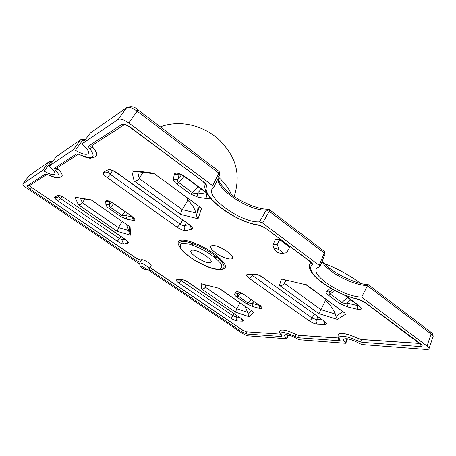 <?xml version="1.0" encoding="UTF-8"?>
<svg xmlns="http://www.w3.org/2000/svg" width="456" height="456" viewBox="0 0 456 456"><rect width="100%" height="100%" fill="white"/><g stroke="black" fill="none" stroke-linecap="round" stroke-linejoin="round"><path stroke-width="0.68" d="M248.11 314.383L249.369 316.829L235.433 312.115L236.841 308.792L247.756 312.44L248.11 314.383L251.284 310.65M219.342 288.562L253.713 312.195L249.369 316.829M235.433 312.115L201.392 288.847L201.153 283.735L219.194 288.346L253.713 312.195M120.532 216.429L121.837 215.34L125.873 215.637L126.7 219.148L120.532 216.429L109.149 208.535C107.149 207.115 106.077 205.844 105.923 204.733L105.701 201.216L108.956 201.313M108.973 201.096L114.239 203.952L131.026 215.66C135.278 218.937 136.03 220.522 133.277 220.402L126.7 219.148M105.923 204.733L109.771 204.436C109.235 205.684 109.451 206.682 110.426 207.423L113.664 203.729M58.824 196.542L60.614 198.571L58.339 201.256C55.353 199.124 54.178 197.716 54.805 197.02C56.27 197.858 57.587 197.71 58.744 196.582M60.585 195.858L57.895 195.442C59.234 195.134 61.543 196.029 64.809 198.132L125.035 239.332L127.201 241.304L126.888 240.614M210.29 198.081L207.697 198.691L198.531 197.385C197.551 196.24 197.26 194.752 197.659 192.934C195.419 193.578 193.657 193.475 192.386 192.631L190.54 194.056L176.803 183.979C174.403 182.155 173.28 180.479 173.445 178.94L174.334 174.061C175.845 172.151 179.675 173.212 185.837 177.241L185.347 177.253L205.616 192.272M181.522 174.961L178.216 178.598C176.734 179.641 175.144 179.755 173.445 178.94M179.122 174.044L178.216 178.598C177.316 180.257 177.447 181.562 178.621 182.508L176.803 183.979M207.697 198.691C206.722 197.528 206.437 196.029 206.842 194.182L207.548 194.296M215.927 253.074C210.119 248.6 209.047 246.058 212.701 245.448C218.356 245.066 232.97 254.026 232.554 257.594C232.936 260.917 222.796 258.096 215.927 253.074M289.435 247.899L289.788 247.272L279.631 239.702L275.401 239.645L274.979 240.272M205.246 183.922L205.354 183.472M96.319 156.077C97.493 154.248 96.284 151.255 92.693 147.111L91.975 145.589M61.913 176.404C62.808 175.001 61.554 172.533 58.151 168.999L57.427 167.734M29.754 185.472L31.72 187.53L136.84 258.569L140.134 259.954L141.651 259.726C143.817 259.202 152.726 264.959 150.942 265.728L149.129 268.612M149.904 267.381L243.048 330.343L246.36 331.797M280.377 334.1L246.348 331.82M338.477 337.953L298.623 335.291L296.183 334.476C288.135 330.685 282.857 329.317 280.354 330.361L279.87 331.29M338.135 335.302L338.762 333.986C342.046 332.498 348.64 334.026 358.541 338.557L361.494 339.492L419.714 343.391M309.601 265.067L310.69 262.149M129.042 226.997L129.544 227.344M306.084 284.795L281.42 278.986L306.056 284.789L345.055 313.261M318.938 313.66L320.956 309.635L335.399 314.087L335.952 316.453L337.377 319.422L318.938 313.66L279.5 285.348C281.654 285.775 283.307 285.097 284.464 283.313L285.502 280.075M154.077 173.856C146.929 172.744 140.465 171.997 134.697 171.621L131.71 170.818C138.35 171.16 145.675 171.975 153.689 173.251L201.615 208.244L153.689 173.251M180.673 214.4C180.679 213.214 181.226 211.63 182.315 209.635L195.932 212.969L196.331 215.397L198.064 218.76L180.673 214.4L134.098 180.964C136.133 181.209 137.832 180.394 139.194 178.53L137.735 171.832M195.932 212.975C194.398 207.907 191.674 203.672 187.758 200.269L187.211 198.041M142.973 172.357L139.194 178.53L182.315 209.635L187.758 200.269M122.191 221.474L118.474 227.59L128.717 230.508L128.962 232.492L129.413 226.461M128.962 232.492L130.433 235.193L117.346 231.403L78.352 204.75C79.903 204.989 81.242 204.345 82.376 202.823L80.45 198.246M130.222 227.02L91.086 199.836L130.222 227.02M128.717 230.508L126.511 224.46M196.331 215.397L199.101 206.722M246.531 303.736L248.03 302.926L252.065 303.394L252.618 306.506L246.531 303.736L236.675 296.907C234.965 295.688 234.287 294.73 234.646 294.04L236.083 291.92L238.904 292.039M238.893 292.034L238.687 292.142C239.765 292.325 241.743 293.293 244.627 295.049L259.464 305.235C262.981 307.982 263.129 309.065 259.897 308.484L252.618 306.506M234.646 294.04L238.135 293.71C237.32 294.65 237.325 295.442 238.157 296.075L241.275 293.123M230.531 318.014L232.987 315.843L236.476 317.137C235.843 318.67 236.122 319.941 237.314 320.95C235.473 320.716 233.21 319.736 230.531 318.014L178.832 282.959C176.272 281.124 175.554 280.058 176.666 279.767L181.22 279.425L183.226 279.796M241.309 318.653L242.506 321.161L237.314 320.95M339.686 303.474L341.789 302.476C342.878 303.194 344.622 303.382 347.016 303.046L347.5 306.888L339.686 303.474L328.206 295.055C326.228 293.544 325.681 292.359 326.559 291.498L329.796 288.825L332.373 289.252M326.559 291.498C328.12 292.245 329.534 292.108 330.794 291.088C329.506 292.256 329.34 293.236 330.292 294.023L334.436 290.364M247.443 274.432L254.157 273.925L256.517 274.478C257.988 274.74 260.045 275.692 262.69 277.339L324.307 321.201C327.02 323.321 327.265 324.433 325.048 324.535L317.507 324.227C314.919 323.925 312.064 322.745 308.94 320.682L249.255 278.354C246.325 276.119 245.721 274.814 247.443 274.432L249.905 274.837L255.349 274.432M323.697 320.99L325.048 324.535M177.207 227.259L180.245 224.164C182.041 225.338 183.506 225.823 184.651 225.606C183.785 227.533 184.144 229.191 185.746 230.582C183.614 230.73 180.77 229.624 177.207 227.259L107.245 177.646C103.706 174.967 102.457 173.132 103.506 172.134L108.203 169.735L111.874 170.122M190.089 225.52L191.64 229.3L185.746 230.582M132.434 216.948L133.277 220.402M114 203.957L131.026 215.66M64.809 198.132L125.24 239.354C128.062 241.395 128.957 242.66 127.936 243.139L126.597 240.551M127.936 243.139L123.986 243.994C122.635 242.866 122.333 241.509 123.086 239.919L119.609 238.705L117.26 241.213L58.339 201.256M178.832 173.964C177.378 174.79 175.879 174.819 174.334 174.061M185.837 177.241L206.186 192.324L205.662 192.307L207.047 193.441M108.214 171.667L110.192 174.272L180.245 224.164L182.708 220.111M103.506 172.134C105.262 173.195 106.829 173.041 108.203 171.673M308.94 320.682C310.08 320.568 311.135 319.702 312.109 318.071L316.51 319.633C315.803 321.486 316.133 323.019 317.507 324.227M251.45 274.723L312.109 318.071L314.195 314.19M358.541 305.634L357.105 305.452L357.572 309.328L347.5 306.888M357.812 305.058L358.627 305.32C362.566 308.723 362.212 310.057 357.572 309.328M180.416 279.973L232.987 315.843L234.162 313.762M176.666 279.767L178.792 280.092L182.246 279.836M259.43 305.377L259.897 308.484M244.627 295.049L259.464 305.235M129.498 226.535L129.059 226.364M84.822 198.958L82.376 202.823L118.474 227.59L117.346 231.403M192.044 250.213L191.246 250.498C187.171 252.835 207.166 265.067 210.643 262.388C214.804 260.553 197.203 248.987 192.044 250.213M338.968 338.825L339.908 339.623C340.398 340.381 340.09 340.735 338.99 340.683L338.375 338.01L298.594 335.348L299.164 337.805L295.271 336.494C283.871 331.506 279.346 331.187 281.7 335.542L281.99 336.294L281.227 336.505L246.85 334.02L241.549 331.694L148.536 268.96L145.937 269.542M46.763 174.528L29.8 185.415L27.303 185.797L45.195 174.192L48.404 174.927C59.525 179.504 61.948 177.965 55.678 170.316C54.566 169.165 54.236 168.401 54.697 168.03L76.18 154.094C76.864 153.729 78.153 153.98 80.045 154.846C93.144 159.993 96.393 157.93 89.786 148.662C88.578 147.271 88.287 146.33 88.92 145.834L121.912 124.431C123.775 123.73 126.597 124.676 130.37 127.27L203.518 181.853C205.89 183.705 206.921 185.193 206.625 186.327C201.375 196.775 236.413 222.385 258.455 224.933L265.46 228.074L310.183 261.442C312.246 263.055 312.93 264.246 312.252 265.01C303.154 271.73 334.328 294.519 358.023 299.102L364.84 302.231L420.5 343.761C422.769 345.637 422.729 346.571 420.375 346.566L362.11 342.353L357.396 340.843C346.064 335.206 336.1 334.687 339.908 339.623M29.714 185.524L31.681 187.581L30.335 189.251C27.919 187.541 26.91 186.39 27.303 185.797M364.315 302.06L364.84 302.231M420.592 343.83L420.945 344.639L364.367 302.1C362.155 300.618 360.229 299.723 358.598 299.415L358.023 299.102M139.576 263.773L139.593 263.106C140.864 261.926 150.811 268.048 148.97 268.863L148.685 268.954M145.772 269.593C147.664 269.399 140.34 264.976 140.368 266.332C141.457 267.86 143.235 268.949 145.692 269.599L145.772 269.593M246.337 331.843L246.85 334.02M280.577 334.413L281.227 336.505M149.864 267.438L243.019 330.395L241.549 331.694M150.303 267.672L148.844 269.177M139.593 263.106L141.651 259.726M147.237 269.251L241.788 332.96C244.365 334.601 246.565 335.57 248.377 335.85L286.687 338.785L286.642 338.198M299.717 339.783L345.414 343.282L345.79 343.22L345.54 342.633C343.67 340.911 343.151 339.703 343.966 339.007C346.976 338.016 352.288 339.583 359.898 343.71L362.201 344.571L426.805 349.513L428.845 349.188C429.529 348.544 428.931 347.489 427.044 346.03L361.642 297.112C342.923 296.953 307.817 273.771 317.575 267.723L319.895 266.686L319.154 265.335L262.588 223.03L259.567 221.827C240.99 223.263 202.065 194.82 213.55 187.61L212.661 185.695L128.82 122.983C124.18 119.768 120.663 118.566 118.281 119.375L82.354 143.646L83.146 145.15M345.534 342.627L347.067 338.711M429.107 348.395L432.869 337.172C433.57 336.477 432.978 335.411 431.097 333.98L430.829 332.162C432.22 332.783 432.989 334.18 433.154 336.363M42.459 170.59L48.969 161.806L29.019 175.799M31.72 187.53L136.811 258.62L135.392 260.102L30.335 189.251M136.84 258.569L140.106 260.005L140.237 261.915M130.102 127.327L203.518 181.853M125.121 124.505L124.927 124.779C125.805 124.83 127.537 125.685 130.12 127.344L130.37 127.27M220.003 174.614L219.165 171.502L137.729 109.691L137.142 111.178C132.593 107.912 129.088 106.744 126.631 107.673L90.145 133.163M274.301 249.238L274.78 250.23L277.955 252.567L281.728 253.696C282.897 253.633 283.096 253.08 282.332 252.043L279.135 249.677C276.228 248.355 274.62 248.212 274.301 249.238L272.716 245.037L273.138 244.353L277.174 244.416L279.631 239.702M123.981 124.955L92.123 145.407C91.234 146.416 90.168 146.558 88.92 145.834M91.935 145.641L92.648 147.18L89.786 148.662M78.603 154.259L76.18 154.094M77.959 154.499L57.513 167.626C56.726 168.509 55.786 168.646 54.697 168.03M73.308 149.756L49.191 166.052L49.978 167.278C54.344 170.977 55.883 173.388 54.6 174.517C52.759 175.195 49.282 174.072 44.169 171.154L42.442 170.601L22.96 183.768C22.486 184.515 23.758 185.957 26.773 188.089L139.701 264.172M52.4 161.777L51.613 161.327L50.639 162.302L44.169 171.154M419.993 343.59L420.5 343.761M205.325 183.437L205.246 184.218L206.625 186.327M265.033 227.989L265.073 228.017C263.009 226.603 261.111 225.714 259.384 225.367L258.455 224.933M288.038 334.875L286.636 338.198C284.732 336.568 284.116 335.456 284.778 334.864C287.063 334.145 291.401 335.536 297.791 339.036L299.723 339.788M125.029 124.477L121.912 124.431M289.788 247.272L286.733 252.521M338.95 338.797L339.201 339.156C337.833 337.258 337.679 335.553 338.734 334.043C342.017 332.561 348.612 334.088 358.513 338.62L357.396 340.843M296.155 334.533L295.271 336.494M361.642 297.112L368.089 284.533L430.829 332.162M310.998 262.103L311.271 263.101L309.755 261.356L265.46 228.074M309.755 261.356L310.183 261.442M92.693 147.111L92.648 147.18C96.803 152.03 97.766 155.239 95.543 156.801L90.539 158.215C89.245 158.226 86.874 157.639 83.431 156.459L80.045 154.846M310.918 262.388L312.252 265.01M57.388 167.779L58.111 169.056C61.953 173.08 63.053 175.68 61.417 176.865L57.638 177.994C56.202 178.159 49.824 175.948 48.604 175.121L48.404 174.927M47.156 174.403L45.195 174.192M358.541 338.557L361.465 339.56L419.668 343.459L420.375 346.566M361.494 339.492L362.11 342.353M85.067 139.992L83.642 139.188L82.627 140.26L75.354 150.349L73.296 149.75L80.638 139.713L82.627 140.266M73.319 149.739L80.644 139.73M127.72 106.903L126.529 107.747L118.178 119.438M280.354 330.361C279.289 331.558 279.568 333.176 281.192 335.217L281.7 335.542M58.151 168.999L55.678 170.316M83.152 145.15C88.025 149.579 89.57 152.526 87.786 154.003C85.386 154.937 81.242 153.723 75.354 150.349M279.135 249.677L277.174 244.416M287.206 251.855L282.332 252.043M42.442 170.601L48.957 161.794L51.596 162.843M273.07 246.126L274.033 248.731M345.055 313.255L306.084 284.521M335.952 316.453L342.741 311.568M91.434 200.23L75.058 197.186L91.086 199.836M201.392 288.847C203.034 289.201 204.345 288.648 205.337 287.183L205.274 284.863M206.454 285.148L205.337 287.183L236.841 308.792L239.981 302.847M247.756 312.445L244.792 306.164M335.399 314.087C333.182 308.843 329.842 304.34 325.373 300.572L324.883 298.532M286.06 280.183L284.464 283.313L320.956 309.635L325.373 300.578M105.701 201.216C106.419 199.893 109.269 200.805 114.239 203.952M111.515 202.435L109.771 204.436L109.634 201.552M109.149 208.535L110.426 207.423L121.837 215.34L125.086 211.692M127.743 213.545L125.873 215.637L132.297 216.828M61.925 196.582L60.614 198.571L119.609 238.705L120.96 236.55M198.531 197.385L190.54 194.056M197.984 186.618L192.386 192.631L178.621 182.508L184.161 176.432M201.278 189.063L197.659 192.934L206.842 194.182L206.961 193.367M78.352 204.75L75.058 197.186M130.895 227.339L130.433 235.193M123.986 243.994C122.493 244.063 120.253 243.133 117.26 241.213M57.895 195.442L54.805 197.02M206.186 192.324L206.619 192.654M134.098 180.964L131.71 170.818M201.615 208.244L198.064 218.76M108.203 169.735C110.147 169.21 113.099 170.265 117.067 172.904L189.149 224.483C192.438 227.025 193.27 228.633 191.64 229.3M254.157 273.925C256.711 273.988 259.715 275.162 263.158 277.447M279.5 285.348L281.42 278.986M346.246 313.842L337.377 319.422M329.796 288.825L330.988 288.477M344.975 295.203L358.627 305.32M181.22 279.425C183.004 279.5 185.353 280.474 188.265 282.344L241.093 318.373C243.504 320.129 243.971 321.058 242.506 321.161M201.153 283.735L219.194 288.346M236.083 291.92C237.587 291.27 240.557 292.347 244.992 295.14M220.972 269.496C228.57 268.709 226.495 263.585 214.742 254.112C203.336 245.681 186.692 238.99 180.753 240.283C177.811 240.962 177.321 242.911 179.293 246.132M239.508 292.399L238.135 293.71L239.132 292.279M236.675 296.907L238.157 296.075L248.03 302.926L251.398 299.774M183.249 279.802L188.265 282.344M188.009 282.281L241.093 318.373M328.206 295.055L330.292 294.023L341.789 302.476L347.563 297.46M262.69 277.339L324.307 321.201M111.954 170.145L111.617 170.356C112.541 170.498 114.262 171.365 116.776 172.944L117.067 172.904M116.776 172.944L189.149 224.483M125.178 239.428L123.086 239.919L123.924 238.579M107.245 177.646L110.192 174.272L112.535 170.658M188.972 224.597L184.651 225.606L186.384 222.745M249.255 278.354C250.298 278.143 251.341 277.202 252.373 275.527L252.892 274.615M322.05 319.804L316.51 319.633L317.974 316.892M357.202 304.608L357.105 305.452L347.016 303.046L350.749 299.82M332.777 289.474L330.794 291.088M178.832 282.959L181.687 279.881M239.235 317.222L236.476 317.137L237.211 315.837M259.35 305.32L252.065 303.394L254.003 301.587M128.974 230.314L129.555 229.111M182.252 243.339L188.476 243.88C194.256 245.596 200.452 248.326 207.07 252.082C213.254 256.124 217.854 259.96 220.864 263.585C222.505 266.686 221.969 268.595 219.256 269.319C213.801 269.388 204.396 265.951 195.191 260.593C189.343 256.808 184.834 253.137 181.665 249.569C179.687 246.4 179.886 244.325 182.252 243.339M338.107 335.411L338.762 333.986M338.99 340.683L299.164 337.805M80.632 139.724L56.134 156.813L49.191 166.052M140.134 259.954L141.622 259.777M320.021 266.384L324.997 254.357L324.267 253.006L269.239 211.299L266.258 210.119C249.968 211.282 216.948 190.027 217.962 178.78M319.154 265.335L324.267 253.006L324.273 251.279L269.45 209.669M140.038 262.291L135.392 260.102M219.832 174.961L218.846 173.103L137.142 111.178L128.82 122.983M51.613 161.327L49.003 161.772L49.881 161.162M84.212 141.143L82.627 140.26M217.609 179.499L218.225 180.838M268.02 209.139L266.258 210.119L259.567 221.821M217.227 180.28L216.589 181.585M212.667 185.695L218.84 173.103L219.165 171.502M219.86 174.916L218.139 176.791C217.466 179.544 220.276 184.138 226.569 190.568C237.61 200.931 257.714 209.538 267.438 209.179L269.405 209.635L269.239 211.299L262.588 223.03M29.161 175.611L22.96 183.768M178.946 244.872L178.889 244.382C178.934 244.416 178.347 245.773 182.788 251.159C184.617 253.143 188.425 256.112 194.21 260.08L207.024 266.635L211.27 268.162C216.315 269.564 219.843 269.941 221.867 269.279C226.752 267.267 223.486 262.006 212.074 253.496C201.221 245.966 186.743 240.386 181.357 241.509L179.003 243.002L178.974 245.037M427.044 346.03L431.097 333.98L367.251 285.593C352.573 285.353 326.086 271.155 322.073 261.425M309.567 265.267L310.707 262.166M90.237 133.038L82.354 143.646M218.156 176.723C225.002 183.363 229.442 189.325 231.471 194.615M324.7 263.654C338.147 268.983 350.037 275.521 360.365 283.273M60.614 195.869L64.655 198.155M128.962 232.537C129.384 232.172 129.567 230.166 129.498 226.524M129.059 226.222L128.94 232.138M199.318 206.876L197.357 213.077L198.121 206.009M240.796 318.282L242.216 319.542L241.897 318.955M323.771 321.041L324.695 321.799M188.761 224.443L190.574 226.033M130.769 215.654L133.597 218.316L133.243 217.421M179.14 173.639L178.741 173.93C180.035 174.118 182.235 175.229 185.347 177.253M343.966 294.798L357.892 305.115L359.476 306.797L359.072 306.13M259.088 305.132L260.917 306.82L260.49 305.315M140.368 266.332L139.456 263.38M232.554 257.594L232.001 256.084M347.506 338.779L345.853 343.066M325.128 254.049L324.336 251.324M118.281 119.375L126.631 107.673C130.747 105.872 134.446 106.544 137.735 109.691M273.138 244.353L275.401 239.645M54.6 174.517L55.073 173.879M203.194 181.858C204.898 183.289 205.645 184.173 205.434 184.509L205.246 184.218C200.418 196.764 235.547 222.135 259.082 225.321M217.974 178.752L213.841 187.194M83.642 139.188L80.683 139.69M190.762 242.82L193.885 245.408M214.069 256.682L217.911 257.993M310.815 262.274C302.026 271.975 333.313 293.983 358.433 299.381M48.587 175.115L47.19 174.414M80.279 155.103L78.66 154.276M210.643 262.388L211.117 261.596M87.786 154.003L88.527 152.988M282.549 253.502L285.37 252.829M288.5 334.989L286.989 338.637M367.975 284.533C356.871 284.857 327.026 270.619 322.426 260.564M160.364 126.871C180.49 119.267 204.049 125.816 219.336 139.912C234.504 155.576 241.64 171.724 234.213 196.582"/></g></svg>
